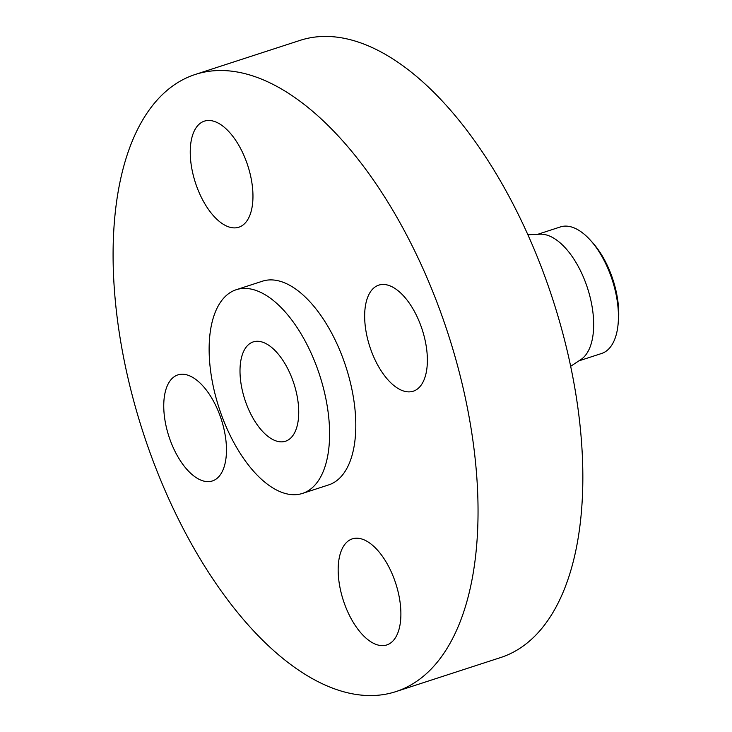 <?xml version="1.0" encoding="UTF-8"?>
<svg xmlns="http://www.w3.org/2000/svg" width="732" height="732" viewBox="0 0 732 732"><rect width="100%" height="100%" fill="white"/><g stroke="black" fill="none" stroke-linecap="round" stroke-linejoin="round"><path stroke-width="1.1" d="M250.033 214.851A55.769 27.551 -108 0 0 242.1 151.515A55.769 27.551 -108 0 0 204.356 121.146A55.769 27.551 -108 0 0 193.175 133.499A55.769 27.551 -108 0 0 201.099 196.835A55.769 27.551 -108 0 0 238.852 227.213A55.769 27.551 -108 0 0 250.033 214.851M218.475 587.146A324.468 160.271 -108 0 0 395.921 691.603A324.468 160.271 -108 0 0 477.566 490.184A324.468 160.271 -108 0 0 372.652 178.947A324.468 160.271 -108 0 0 195.206 74.481A324.468 160.271 -108 0 0 113.57 275.9A324.468 160.271 -108 0 0 218.475 587.146M302.49 493.414L328.695 484.895A107.101 52.905 -108 0 0 355.642 418.411A107.101 52.905 -108 0 0 321.009 315.675A107.101 52.905 -108 0 0 262.44 281.198L236.235 289.716A107.101 52.905 -108 0 0 209.288 356.2A107.101 52.905 -108 0 0 243.921 458.937A107.101 52.905 -108 0 0 302.49 493.414A107.101 52.905 -108 0 0 329.437 426.93A107.101 52.905 -108 0 0 294.813 324.194A107.101 52.905 -108 0 0 236.235 289.716M208.364 392.846A55.769 27.551 -108 0 0 177.858 374.894A55.769 27.551 -108 0 0 163.831 409.508A55.769 27.551 -108 0 0 181.865 462.999A55.769 27.551 -108 0 0 212.362 480.961A55.769 27.551 -108 0 0 226.389 446.337A55.769 27.551 -108 0 0 208.364 392.846M341.103 551.233A55.769 27.551 -108 0 0 349.027 614.569A55.769 27.551 -108 0 0 386.78 644.947A55.769 27.551 -108 0 0 397.961 632.585A55.769 27.551 -108 0 0 390.028 569.249A55.769 27.551 -108 0 0 352.275 538.88A55.769 27.551 -108 0 0 341.103 551.233M382.772 373.247A55.769 27.551 -108 0 0 413.269 391.199A55.769 27.551 -108 0 0 427.296 356.575A55.769 27.551 -108 0 0 409.27 303.085A55.769 27.551 -108 0 0 378.773 285.132A55.769 27.551 -108 0 0 364.737 319.747A55.769 27.551 -108 0 0 382.772 373.247M395.921 691.603L500.725 657.519A324.468 160.271 -108 0 0 582.361 456.1A324.468 160.271 -108 0 0 477.456 144.854A324.468 160.271 -108 0 0 300.01 40.397L195.206 74.481M281.774 358.717A52.219 25.794 -108 0 0 253.217 341.908A52.219 25.794 -108 0 0 240.078 374.327A52.219 25.794 -108 0 0 256.959 424.414A52.219 25.794 -108 0 0 285.517 441.222A52.219 25.794 -108 0 0 298.656 408.804A52.219 25.794 -108 0 0 281.774 358.717M537.773 234.295L560.428 226.92A66.539 32.867 72 0 1 590.321 240.133L592.462 242.512A62.202 30.726 72 0 1 618.43 306.342A62.202 30.726 72 0 1 618.33 322.034L617.991 325.209A66.539 32.867 72 0 1 601.594 353.483L578.939 360.849M590.321 240.133A66.539 32.867 72 0 1 596.818 248.34A66.539 32.867 -108 0 1 618.101 308.428A66.539 32.867 72 0 1 617.991 325.209M570.667 366.284L580.833 359.604A66.539 32.867 -108 0 0 572.067 256.392A66.539 32.867 -108 0 0 540.042 234.185L527.891 234.762"/></g></svg>
